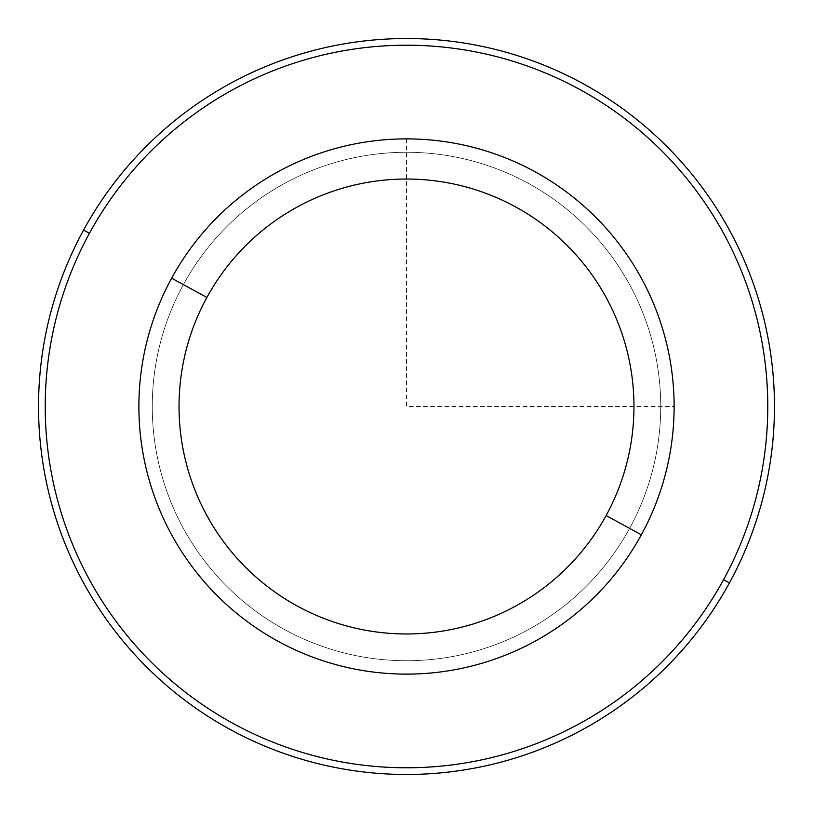 <?xml version="1.0" encoding="UTF-8"?>
<svg xmlns="http://www.w3.org/2000/svg" width="813" height="813" viewBox="0 0 813 813"><rect width="100%" height="100%" fill="white"/><g stroke="black" fill="none" stroke-linecap="round" stroke-linejoin="round"><path stroke-width="0.61" stroke-dasharray="4.07 3.05" d="M629.608 528.389A254.235 254.235 0 0 0 528.389 183.392A254.235 254.235 0 0 0 183.392 284.611A254.235 254.235 0 0 1 528.389 183.392A254.235 254.235 0 0 1 629.608 528.389A254.235 254.235 0 0 1 284.611 629.608A254.235 254.235 0 0 1 183.392 284.611A254.235 254.235 0 0 0 284.611 629.608A254.235 254.235 0 0 0 629.608 528.389A254.235 254.235 0 0 1 284.611 629.608A254.235 254.235 0 0 1 183.392 284.611A254.235 254.235 0 0 1 528.389 183.392A254.235 254.235 0 0 1 629.608 528.389A254.235 254.235 0 0 0 528.389 183.392A254.235 254.235 0 0 0 183.392 284.611A254.235 254.235 0 0 0 284.611 629.608A254.235 254.235 0 0 0 629.608 528.389M171.645 278.198A267.609 267.609 0 0 1 534.802 171.645A267.609 267.609 0 0 1 641.355 534.802A267.609 267.609 0 0 1 278.198 641.355A267.609 267.609 0 0 1 171.645 278.198A267.609 267.609 0 0 0 278.198 641.355A267.609 267.609 0 0 0 641.355 534.802A267.609 267.609 0 0 0 534.802 171.645A267.609 267.609 0 0 0 171.645 278.198M723.55 579.71A361.277 361.277 0 0 0 579.71 89.45A361.277 361.277 0 0 0 89.45 233.29A361.277 361.277 0 0 0 233.29 723.55A361.277 361.277 0 0 0 723.55 579.71L729.424 582.911A367.964 367.964 0 0 1 230.089 729.424A367.964 367.964 0 0 1 83.576 230.089A367.964 367.964 0 0 1 582.911 83.576A367.964 367.964 0 0 1 729.424 582.911A367.964 367.964 0 0 0 582.911 83.576A367.964 367.964 0 0 0 83.576 230.089L89.45 233.29A361.277 361.277 0 0 1 579.71 89.45A361.277 361.277 0 0 1 723.55 579.71A361.277 361.277 0 0 1 233.29 723.55A361.277 361.277 0 0 1 89.45 233.29L83.576 230.089A367.964 367.964 0 0 0 230.089 729.424A367.964 367.964 0 0 0 729.424 582.911L723.55 579.71M406.5 138.891L406.5 406.5L674.109 406.5"/><path stroke-width="1.22" d="M641.355 534.802A267.609 267.609 0 0 0 534.802 171.645A267.609 267.609 0 0 0 171.645 278.198A267.609 267.609 0 0 0 278.198 641.355A267.609 267.609 0 0 0 641.355 534.802L606.122 515.554A227.467 227.467 0 0 0 515.554 206.878A227.467 227.467 0 0 0 206.878 297.446L171.645 278.198A267.609 267.609 0 0 1 534.802 171.645A267.609 267.609 0 0 1 641.355 534.802A267.609 267.609 0 0 1 278.198 641.355A267.609 267.609 0 0 1 171.645 278.198L206.878 297.446A227.467 227.467 0 0 0 297.446 606.122A227.467 227.467 0 0 0 606.122 515.554L641.355 534.802M606.122 515.554A227.467 227.467 0 0 1 297.446 606.122A227.467 227.467 0 0 1 206.878 297.446A227.467 227.467 0 0 1 515.554 206.878A227.467 227.467 0 0 1 606.122 515.554M89.45 233.29A361.277 361.277 0 0 1 579.71 89.45A361.277 361.277 0 0 1 723.55 579.71A361.277 361.277 0 0 1 233.29 723.55A361.277 361.277 0 0 1 89.45 233.29L83.576 230.089A367.964 367.964 0 0 1 582.911 83.576A367.964 367.964 0 0 1 729.424 582.911L723.55 579.71A361.277 361.277 0 0 0 579.71 89.45A361.277 361.277 0 0 0 89.45 233.29A361.277 361.277 0 0 0 233.29 723.55A361.277 361.277 0 0 0 723.55 579.71L729.424 582.911A367.964 367.964 0 0 1 230.089 729.424A367.964 367.964 0 0 1 83.576 230.089L89.45 233.29M729.424 582.911A367.964 367.964 0 0 0 582.911 83.576A367.964 367.964 0 0 0 83.576 230.089A367.964 367.964 0 0 0 230.089 729.424A367.964 367.964 0 0 0 729.424 582.911"/></g></svg>
